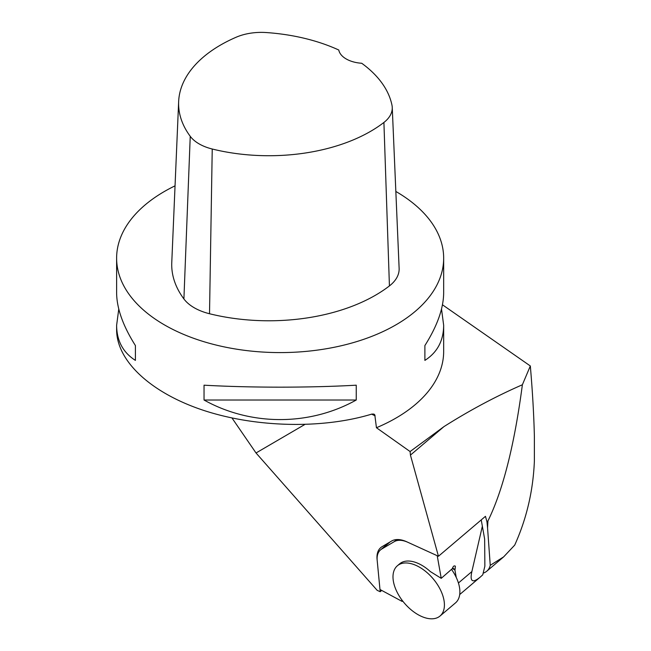 <?xml version="1.0" encoding="UTF-8"?>
<svg xmlns="http://www.w3.org/2000/svg" width="651" height="651" viewBox="0 0 651 651"><rect width="100%" height="100%" fill="white"/><g stroke="black" fill="none" stroke-linecap="round" stroke-linejoin="round"><path stroke-width="0.98" d="M393.106 579.195A32.965 18.838 49.7 0 1 397.37 565.768A32.965 18.838 49.7 0 1 433.061 578.69A32.965 18.838 49.7 0 1 440.052 616.009A32.965 18.838 49.7 0 1 412.384 610.833A32.965 18.838 49.7 0 1 393.106 579.195M440.052 616.009L455.505 602.883A32.965 18.838 -130.3 0 0 459.769 589.448A32.965 18.838 -130.3 0 0 451.599 569.527M397.37 565.768L399.641 563.831A32.965 18.838 49.7 0 1 430.303 571.545L441.232 578.332L452.372 568.608C453.169 566.142 454.17 565.369 455.391 566.305L455.049 565.955M401.675 599.677L402.115 601.41L402.644 600.971M452.535 567.965L455.049 569.527L455.391 566.305M455.049 569.527L454.935 570.073L452.396 568.494M456.237 577.421L454.935 570.073M482.358 526.211L471.861 571.586C469.672 581.677 472.504 583.475 480.365 576.989L482.749 574.833L484.865 566.199L484.645 539.061L481.235 519.913L484.645 539.061M402.115 601.41L379.981 589.489L377.189 560.454A25.959 14.835 49.7 0 1 380.542 549.875A25.959 14.835 49.7 0 1 381.738 549.029L394.221 541.665A25.959 14.835 49.7 0 1 407.917 542.324L437.22 555.71L441.232 578.332M381.714 590.424L380.192 591.718L377.165 590.335L256.022 452.974L304.758 424.525M380.192 591.718L377.067 559.233A28.554 16.316 49.7 0 1 380.762 547.605A28.554 16.316 49.7 0 1 382.072 546.669L391.617 541.038A28.554 16.316 49.7 0 1 406.688 541.762L438.448 556.263L485.459 516.324L486.972 521.785L487.933 520.963L487.566 527.977L490.244 565.32L503.63 556.89L514.705 545.115C526.594 518.814 533.153 490.797 534.381 461.054L534.381 436.325C533.844 414.492 532.494 391.039 530.329 365.968L522.379 384.765C514.42 445.072 502.938 490.472 487.933 520.963M395.841 191.459A163.523 94.411 180 0 1 443.665 258.178A163.523 94.411 180 0 1 280.142 352.59A163.523 94.411 180 0 1 116.619 258.178L116.619 292.763C116.741 308.346 123.006 325.939 135.408 345.559L135.408 360.394C123.006 352.468 116.741 340.774 116.619 325.313L116.619 329.854C116.684 361.159 151.065 393.009 203.527 410.358C256.055 427.642 322.66 429.115 371.876 414.069L373.959 414.101L374.797 414.85L376.449 427.731L410.097 451.55L410.439 455.098L438.448 556.263M522.379 384.765C495.989 396.28 469.851 410.228 443.966 426.608L410.439 455.098M116.619 258.178A163.523 94.411 180 0 1 134.643 215.082A163.523 94.411 180 0 1 175.046 185.844M116.619 325.313L118.767 309.038M441.516 309.038L443.665 325.313L443.665 351.426A163.523 94.411 180 0 1 376.449 427.731M356.243 385.189L356.243 400.023C309.494 426.104 250.798 426.104 204.04 400.023L204.04 385.189C250.798 387.817 309.494 387.817 356.243 385.189M443.665 325.313C443.543 340.774 437.285 352.468 424.883 360.394L424.883 345.559C437.285 325.939 443.543 308.346 443.665 292.763L443.665 258.178M410.097 451.55L443.966 426.608M442.46 304.79L530.329 365.968M232.008 418.015L256.022 452.974M135.408 345.559L135.408 360.394M424.883 360.394L424.883 345.559M204.04 400.023L356.243 400.023M487.566 527.977L486.972 521.785M483.188 573.116A29.067 16.609 -130.3 0 0 486.818 571.171A29.067 16.609 -130.3 0 0 490.244 565.32M392.244 107.366A41.908 24.193 180 0 0 391.959 105.104A143.659 82.937 180 0 0 361.712 63.261A25.959 14.989 180 0 1 338.772 50.013A143.659 82.937 180 0 0 266.283 32.55A41.908 24.193 180 0 0 236.232 37.197A143.659 82.937 180 0 0 178.651 101.572L171.766 262.548A150.544 86.917 180 0 0 183.907 298.947A48.801 28.172 180 0 0 209.516 313.741A150.544 86.917 180 0 0 389.428 285.911A48.801 28.172 180 0 0 399.128 268.342L392.244 107.366A41.908 24.193 180 0 1 383.911 122.453A143.659 82.937 180 0 1 212.234 149.014A41.908 24.193 180 0 1 190.238 136.311A143.659 82.937 180 0 1 178.651 101.572M458.434 583.003L471.861 571.586M394.221 541.665L396.687 539.573M381.738 549.029L390.063 541.957M375.106 415.802L371.615 414.15M383.911 122.453L389.428 285.911M212.234 149.014L209.516 313.741M190.238 136.311L183.907 298.947M480.365 576.989L459.712 594.534M389.428 542.332L380.542 549.875M486.818 571.171L503.638 556.89"/></g></svg>
